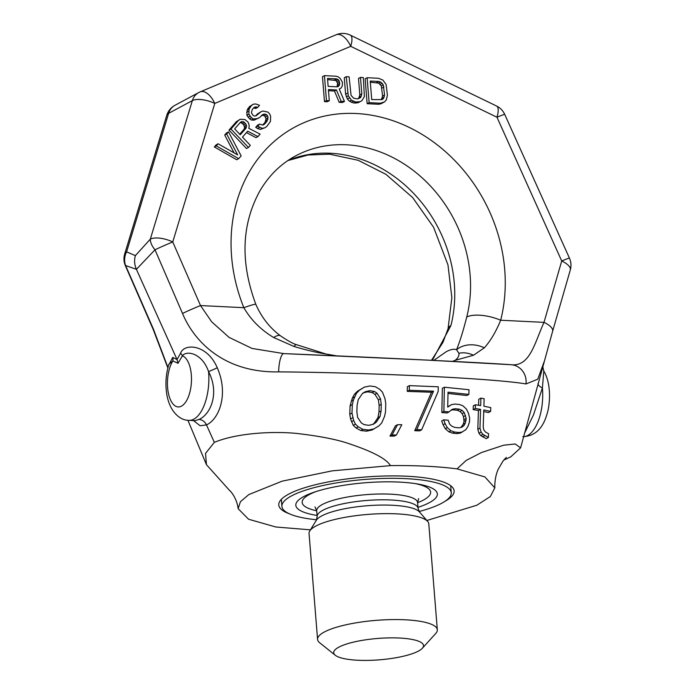 <?xml version="1.0" encoding="UTF-8"?>
<svg xmlns="http://www.w3.org/2000/svg" width="695" height="695" viewBox="0 0 695 695"><rect width="100%" height="100%" fill="white"/><g stroke="black" fill="none" stroke-linecap="round" stroke-linejoin="round"><path stroke-width="1.04" d="M168.616 365.257L172.734 357.404L177.043 359.558L136.402 269.321C134.413 264.682 134.074 260.121 135.386 255.63L150.311 239.149A17.167 6.828 16.9 0 1 172.751 241.956L214.781 103.433L350.732 46.339L496.968 117.229L561.716 260.972L544.003 322.358C534.585 342.93 530.068 367.099 510.712 364.693C483.624 362.694 371.469 357.213 283.864 353.607A17.167 4.431 -87.6 0 0 283.821 353.607L252.042 348.438L229.081 337.379L211.706 321.846L200.516 305.565L172.751 241.956A17.167 0.825 -23.7 0 0 155.002 249.792A17.167 9.522 -140.3 0 1 150.311 239.149L192.35 100.627A17.167 6.828 16.9 0 1 214.781 103.433A17.167 8.939 67.2 0 0 200.238 91.844L200.238 91.844A17.167 17.167 0 0 0 198.779 92.539L175.062 105.24A17.167 17.167 0 0 0 166.739 115.387L124.709 253.91A17.167 17.167 0 0 0 125.413 265.785A17.167 0.825 156.3 0 1 125.604 265.533A17.167 16.115 -52.9 0 1 126.603 251.851A17.167 6.828 -163.1 0 0 124.709 253.91M135.386 255.63L126.603 251.851L168.633 113.328A17.167 6.828 -163.1 0 0 166.739 115.387M167.964 367.551L153.395 329.056L125.604 265.533L136.402 269.321L155.002 249.792L182.516 313.454A17.167 0.86 -23.5 0 1 200.516 305.565L243.849 307.685A25.741 1.685 -22 0 1 255.856 304.384C240.209 262.363 241.504 224.633 259.721 191.212C268.774 175.661 280.711 163.898 295.54 155.932A128.714 109.749 -118.2 0 1 424.054 179.605A128.714 109.749 -118.2 0 1 466.727 317.059C463.252 330.759 459.855 341.645 456.554 349.733L458.987 353.425M503.658 460.159L510.782 456.841L520.59 447.858L515.212 443.975L503.71 445.2L481.505 452.523L466.171 460.429L457.049 468.873C437.494 466.371 415.297 465.294 390.46 465.615L332.314 470.836L282.127 481.166L248.801 494.588L240.418 501.712L238.15 508.688L248.575 519.235L275.846 527.001L310.439 529.842M193.445 420.571L200.143 425.766L206.476 424.897L214.338 442.359L205.529 453.401L206.441 464.677L229.897 490.826C228.342 489.011 236.674 496.308 238.15 508.688M552.525 331.541A17.167 6.742 -164 0 0 552.603 331.315L520.59 447.858M214.338 442.359C238.02 432.481 276.228 431.065 298.407 433.628C321.272 436.356 338.613 439.874 350.436 444.174C373.102 451.802 386.446 458.943 390.46 465.615M199.013 419.415C210.298 414.724 219.933 393.587 208.57 371.616A38.616 17.957 92.8 0 1 188.953 420.345L195.121 420.649L199.013 419.415C202.323 419.737 204.808 421.561 206.476 424.897C219.055 419.311 228.916 394.239 217.257 367.751C207.084 343.964 184.123 343.043 180.587 353.19L177.043 359.558L178.016 363.294L172.864 360.948A25.741 11.971 -87.2 0 0 171.335 401.536A25.741 11.971 -87.2 0 0 190.048 391.52A25.741 11.971 -87.2 0 0 182.385 355.849L178.016 363.294M544.133 361.756L537.756 379.209L525.985 383.961C496.378 378.636 374.709 372.685 278.643 371.868C223.972 372.972 194.018 341.271 182.516 313.454M364.345 387.124L357.369 391.311L354.398 394.282L352.33 398.157L350.098 405.802L349.767 414.281L350.558 418.92L353.234 425.331L356.048 427.972L360.766 430.526L366.43 431.178L372.068 430.014L378.862 425.913L381.659 423.038L384.526 416.435L385.543 411.744L385.751 403.335L384.987 398.678L382.476 392.18L379.861 389.435L375.413 386.741L369.94 385.968L364.345 387.124L359.541 390.147L356.587 393.109L353.468 399.851L352.322 404.612L351.991 413.082L353.651 420.492L355.458 424.141L358.255 426.791L362.946 429.354L368.585 430.023L374.197 428.867M397.514 424.706L395.464 425.809L389.973 436.113L394.352 436.078L396.411 434.974L401.814 424.714L397.514 424.706L392.041 435.009L396.411 434.974M409.398 385.621L407.374 386.715L407.27 391.372L431.508 392.249L414.75 430.709L419.632 430.865L421.657 429.779L438.18 391.45L438.276 386.794L409.398 385.621L409.303 390.286L433.532 391.172L416.774 429.623L421.657 429.779M451.081 410.232L453.001 409.807L457.31 410.276L460.116 411.544L462.166 413.673L463.478 416.653L464.051 421.422L463.296 424.132L460.959 427.416M443.705 419.841L441.681 420.927L443.106 424.775L445.26 428.693L448.874 431.83L452.48 433.133L456.763 433.619L460.29 433.115L465.893 429.649L468.048 426.2L469.533 421.717L469.638 417.973L468.395 413.108L466.423 409.094L462.992 405.854L459.473 404.507L455.155 404.047L451.481 404.629L447.719 407.096L448.032 392.18L468.873 394.413L468.995 389.739L444.374 387.219L443.879 411.449L449.109 411.883L452.115 409.355L455.051 408.712L459.369 409.173L462.175 410.432L464.243 412.561L466.18 418.433L465.372 423.02L463.913 425.644L461.775 427.243L458.935 427.842L454.634 427.373L451.75 426.148L449.587 424.072L448.188 420.214L443.705 419.841L445.13 423.689L447.293 427.607L450.916 430.744L454.53 432.038L458.822 432.507L462.357 432.003M451.481 404.629L447.728 406.844M448.006 393.44L466.788 395.524L468.873 394.413M444.374 387.219L442.35 388.305L441.855 412.543L447.076 412.978L449.109 411.883M483.72 411.544L488.411 412.561L490.627 411.37L490.774 407.609L483.902 406.21L484.146 398.704L480.914 398.122L480.679 405.619L475.415 404.751L475.31 408.495L480.566 409.372L479.967 428.129L481.122 432.125L482.947 434.375L488.403 437.45L488.55 433.689L485.536 432.073L483.737 429.805L483.207 426.86L483.772 409.963L490.627 411.37M480.914 398.122L478.777 399.269L478.586 405.263M475.415 404.751L473.295 405.88L473.191 409.624L478.421 410.519L477.812 429.284L478.951 433.289L480.758 435.548L486.161 438.658L488.403 437.45M362.981 392.927L367.672 391.798L372.251 392.579L374.935 394.369L378.41 399.886L379.157 405.48L378.983 412.022L377.924 417.66L374.11 423.394L372.668 424.402M538.069 383.432A8.583 3.475 -164.5 0 0 542.413 387.932L533.473 414.95L524.412 433.515M542.726 366.404L543.794 371.06L542.413 387.932A38.616 17.957 -87.2 0 1 523.57 436.668M217.257 367.751A8.583 0.556 -23.8 0 1 208.57 371.616C202.037 352.695 186.19 350.245 182.385 355.849A8.583 5.343 -152.5 0 0 180.587 353.19M172.734 357.404A8.583 7.367 -58.8 0 1 172.864 360.948L168.981 364.111M426.852 520.486L476.874 505.213L490.375 496.508L494.805 487.873L484.893 476.918L457.049 468.873M445.009 501.303A87.952 20.937 175.4 0 0 454.122 490.887A87.952 20.937 175.4 0 0 386.49 475.971A87.952 20.937 175.4 0 0 288.677 494.136A87.952 20.937 175.4 0 0 278.773 504.987A87.952 20.937 175.4 0 0 289.441 513.822M433.767 360.427L446.138 351.766C450.586 349.377 454.061 348.699 456.554 349.733M570.265 270.086A17.167 6.759 -163.8 0 0 570.291 269.99L552.603 331.315A17.167 6.742 -164 0 0 544.003 322.358L500.669 320.239C495.978 331.697 490.54 340.889 484.337 347.821L473.486 355.249A25.741 22.014 -124.8 0 0 458.969 353.242C459.204 355.823 457.944 358.186 455.182 360.314L452.384 361.365M336.693 355.875L325.912 353.998L296.513 344.677A25.741 3.779 -68.6 0 0 294.037 346.475L273.682 337.527C260.868 329.847 250.921 319.9 243.849 307.685A154.464 131.702 -118.2 0 1 356.135 113.511A154.464 131.702 -118.2 0 1 500.669 320.239A25.741 9.834 -165.7 0 0 466.727 317.059M431.499 360.314L442.993 342.296L448.058 328.709A25.741 9.834 14.3 0 1 450.925 325.521L432.325 360.349M153.395 329.056A17.167 0.86 156.5 0 0 153.152 329.343L125.413 265.785M569.457 258.158A17.167 0.721 155.8 0 0 561.716 260.972A17.167 6.759 -163.8 0 1 570.291 269.99A17.167 17.167 0 0 0 569.457 258.158L504.718 114.414A17.167 0.721 155.8 0 0 496.968 117.229A17.167 5.812 115.9 0 0 496.551 106.014L350.306 35.132A17.167 5.812 115.9 0 1 350.732 46.339A17.167 8.939 67.2 0 0 336.18 34.75L336.18 34.75A17.167 8.939 67.2 0 0 335.781 34.941M525.985 383.961A17.167 16.167 -86 0 0 511.155 364.719L511.155 364.719A17.167 16.167 -86 0 0 510.712 364.693M278.643 371.868A17.167 4.431 -87.6 0 1 283.821 353.607L427.72 360.123L511.155 364.719M283.777 353.607L282.804 353.555M328.492 90.724L334.486 91.019L339.177 102.339L342.496 102.495L344.468 101.444L339.221 89.038L341.036 88.065L342.288 86.015L342.461 82.323L340.263 78.526L338.239 76.841L335.824 76.189L324.443 75.633L326.45 100.558L329.3 100.697L328.396 89.559L336.458 89.959L341.149 101.279L344.468 101.444M324.443 75.633L322.471 76.693L324.478 101.618L327.319 101.757L329.3 100.697M360.488 77.397L361.808 93.834L360.688 97.482L357.491 98.907L353.659 98.195L351.071 95.424L349.107 76.841L346.258 76.702L348.264 95.814L351.453 100.193L355.849 102L360.08 101.679L361.887 100.706L364.389 96.605L363.329 77.536L360.488 77.397L358.507 78.457L359.828 94.894L358.542 98.655M346.258 76.702L344.286 77.762L345.606 94.199L347.413 99.038L349.481 101.253L353.877 103.051L358.099 102.73L361.887 100.706M367.125 77.718L365.144 78.778L367.151 103.703L378.532 104.259L380.86 103.842L384.648 101.818L386.377 99.793L387.41 95.085L386.09 84.46L382.902 80.081L378.506 78.274L367.125 77.718L369.132 102.643L380.512 103.199L384.648 101.818M228.525 131.859L226.692 133.961L237.681 154.933L218.126 143.787L216.293 145.889L238.698 158.686L241.139 155.88L228.525 131.859L226.544 132.919L224.711 135.021L234.076 152.874M218.126 143.787L216.154 144.847L214.312 146.949L236.717 159.746L238.698 158.686M246.438 132.606L255.986 137.645L257.958 136.594L260.104 134.135L248.775 128.28L249.253 126.099L248.68 123.475L247.872 121.946L244.961 119.557L240.209 119.271L238.307 120.635L230.966 129.053L248.48 147.462L250.313 145.359L242.494 137.132L247.689 131.173L257.958 136.594M240.209 119.271L236.335 121.695L228.994 130.113L246.508 148.522L248.48 147.462M253.354 104.189L249.479 106.613L247.099 110.157L246.89 115.318L249.566 118.802L251.364 120.018L254.075 120.183L259.617 117.49L263.049 114.371L264.708 114.102L266.437 114.579L267.558 115.752L268.062 117.629L267.036 121.26L264.595 124.066L262.997 125.083L259.539 124.136L257.706 126.238L262.276 128.358L264.925 127.776L266.828 126.421L270.433 121.469L270.642 116.308L269.764 114.041L267.896 112.086L263.084 111.052L261.112 111.669L256.09 115.804L254.422 116.074L253.006 115.248L251.442 112.938L252.163 109.654L253.996 107.551L255.291 106.891L257.697 107.404L259.53 105.301L255.699 103.963L253.354 104.189L251.451 105.553L249.079 109.098L248.862 114.258L251.538 117.742L253.336 118.958L258.019 118.498M261.476 115.37L264.465 115.639L266.081 118.689L265.064 122.32L262.675 125.057M259.539 124.136L257.558 125.187L255.725 127.298L257.524 128.514L260.304 129.418L264.925 127.776M261.112 111.669L257.237 114.093L255.691 115.865M253.632 107.968L255.717 108.463L257.697 107.404M327.597 79.586L336.006 80.524L337.64 83.244L337.066 86.814M370.322 82.201L378.723 83.139L381.312 85.911L382.589 96.006L381.303 99.776M240.114 122.659L241.148 122.72L243.684 124.718L244.631 127.732L244.093 129.174L239.706 134.204M199.839 92.035A17.167 8.939 67.2 0 1 200.238 91.844L336.18 34.75A17.167 17.167 0 0 1 350.306 35.132M473.486 355.249L455.182 360.314M325.912 353.998C316.208 352.461 305.574 349.959 294.037 346.475M484.337 347.821A25.741 20.694 -155 0 0 456.554 349.75M273.682 337.527A25.741 6.985 -52.3 0 1 280.459 335.807C287.973 340.88 293.325 343.834 296.513 344.677M334.486 91.019L336.458 89.959M324.478 101.618L326.45 100.558M339.221 89.038L341.036 88.065M339.177 102.339L341.149 101.279M337.153 86.823L328.144 86.38L327.501 78.431L336.51 78.865L337.979 79.465L339.012 80.577L339.742 83.782L338.535 86.362L337.153 86.823M370.227 81.046L378.758 81.463L380.704 82.08L383.284 84.851L384.57 94.946L383.449 98.594L382.111 99.585L371.721 99.602L370.227 81.046M246.065 128.115L240.253 134.787L234.667 128.905L240.479 122.242L243.12 121.66L244.544 122.485L246.473 125.187L246.065 128.115L244.093 129.174M337.423 86.406L339.395 85.346M337.77 84.833L339.742 83.782M337.64 83.244L339.612 82.184M337.04 81.636L339.012 80.577M336.006 80.524L337.979 79.465M334.538 79.925L336.51 78.865M358.099 102.73L360.08 101.679M355.77 103.147L357.751 102.087M353.877 103.051L355.849 102M351.462 102.408L353.434 101.348M349.481 101.253L351.453 100.193M347.413 99.038L349.385 97.986M346.292 96.874L348.264 95.814M345.606 94.199L347.578 93.139M358.707 98.534L360.688 97.482M359.524 96.996L361.504 95.936M359.828 94.894L361.808 93.834M380.86 103.842L382.841 102.79M378.532 104.259L380.512 103.199M367.151 103.703L369.132 102.643M376.786 82.523L378.758 81.463M381.468 99.646L383.449 98.594M382.293 98.108L384.266 97.048M382.589 96.006L384.57 94.946M381.955 88.056L383.927 86.997M381.312 85.911L383.284 84.851M380.235 84.269L382.207 83.218M378.723 83.139L380.704 82.08M214.312 146.949L216.293 145.889M224.711 135.021L226.692 133.961M228.994 130.113L230.966 129.053M236.335 121.695L238.307 120.635M244.631 127.732L246.612 126.672M244.501 126.247L246.473 125.187M243.684 124.718L245.665 123.667M242.572 123.545L244.544 122.485M241.148 122.72L243.12 121.66M240.427 122.303L241.764 121.582M254.665 108.029L256.646 106.969M253.944 107.612L255.291 106.891M257.237 114.093L259.218 113.033M260.304 129.418L262.276 128.358M257.524 128.514L259.496 127.454M255.725 127.298L257.706 126.238M262.736 125.065L264.595 124.066M265.064 122.32L267.036 121.26M265.916 120.522L267.888 119.471M266.081 118.689L268.062 117.629M265.577 116.812L267.558 115.752M264.465 115.639L266.437 114.579M262.727 115.162L264.708 114.102M254.075 120.183L256.047 119.123M251.364 120.018L253.336 118.958M249.566 118.802L251.538 117.742M248.072 117.229L250.052 116.178M246.89 115.318L248.862 114.258M246.621 112.347L248.602 111.287M247.099 110.157L249.079 109.098M247.95 108.368L249.931 107.308M249.479 106.613L251.451 105.553M366.43 431.178L368.585 430.023M360.766 430.526L362.946 429.354M356.048 427.972L358.255 426.791M353.234 425.331L355.458 424.141M351.427 421.683L353.651 420.492M350.558 418.92L352.791 417.73M349.767 414.281L351.991 413.082M350.098 405.802L352.322 404.612M351.253 401.032L353.468 399.851M352.33 398.157L354.537 396.975M354.398 394.282L356.587 393.109M357.369 391.311L359.541 390.147M357.108 405.281L358.264 399.59L362.251 393.77L365.127 391.772L369.801 390.66L374.37 391.441L377.046 393.24L380.504 398.765L381.26 404.351L381.086 410.901L380.026 416.54L376.23 422.256L373.415 424.219L368.732 425.34L364.058 424.61L361.27 422.873L357.63 417.443L356.874 411.857L357.108 405.281M374.11 423.394L376.23 422.256M377.924 417.66L380.026 416.54M378.983 412.022L381.086 410.901M379.157 405.48L381.26 404.351M378.41 399.886L380.504 398.765M374.935 394.369L377.046 393.24M372.251 392.579L374.37 391.441M367.672 391.798L369.801 390.66M389.973 436.113L392.041 435.009M414.75 430.709L416.774 429.623M431.508 392.249L433.532 391.172M407.27 391.372L409.303 390.286M441.855 412.543L443.879 411.449M456.763 433.619L458.822 432.507M452.48 433.133L454.53 432.038M448.874 431.83L450.916 430.744M445.26 428.693L447.293 427.607M443.106 424.775L445.13 423.689M461.836 426.756L463.913 425.644M463.296 424.132L465.372 423.02M464.051 421.422L466.136 420.31M464.104 419.554L466.18 418.433M463.478 416.653L465.563 415.541M462.166 413.673L464.243 412.561M460.116 411.544L462.175 410.432M457.31 410.276L459.369 409.173M453.001 409.807L455.051 408.712M482.573 436.877L484.78 435.695M480.758 435.548L482.947 434.375M478.951 433.289L481.122 432.125M477.812 429.284L479.967 428.129M478.421 410.519L480.566 409.372M473.191 409.624L475.31 408.495M335.285 655.255A45.053 10.72 -4.6 0 0 357.864 660.25A45.053 10.72 175.4 0 0 422.36 648.253A45.053 10.72 175.4 0 0 399.364 638.027A45.053 10.72 -4.6 0 0 350.419 642.901A45.053 10.72 -4.6 0 0 335.285 655.255L319.674 642.762A60.065 14.3 -4.6 0 1 317.572 639.417A60.065 14.3 -4.6 0 1 405.115 619.784A60.065 14.3 175.4 0 1 437.32 629.783A60.065 14.3 175.4 0 1 435.774 633.423L422.36 648.253M437.32 629.783L428.798 523.856A60.065 14.3 175.4 0 0 427.712 521.485A60.065 14.3 175.4 0 0 396.593 513.857A60.065 14.3 175.4 0 0 315.808 526.08A60.065 14.3 175.4 0 0 309.744 530.98A60.065 14.3 175.4 0 0 309.049 533.491L317.572 639.417M317.068 515.464A70.994 16.897 -4.6 0 1 303.811 496.534A70.994 16.897 -4.6 0 1 313.349 492.468A70.994 16.897 -4.6 0 1 417.99 484.05A70.994 16.897 -4.6 0 1 429.354 502.667A70.994 16.897 -4.6 0 1 417.999 507.35M419.146 511.511A84.955 20.225 175.4 0 0 451.264 492.79A84.955 20.225 175.4 0 0 405.715 478.638A84.955 20.225 -4.6 0 0 281.901 506.412A84.955 20.225 -4.6 0 0 316.599 519.764M175.062 105.24A17.167 14.63 -118.2 0 0 168.633 113.328L192.35 100.627A17.167 14.63 -118.2 0 1 198.779 92.539M287.999 160.476A128.714 109.749 -118.2 0 1 412.022 191.759A128.714 109.749 -118.2 0 1 450.925 325.521M309.744 530.98L316.364 520.207A52.49 12.493 175.4 0 1 321.672 515.933A52.49 12.493 -4.6 0 1 375.604 505.23A52.49 12.493 -4.6 0 1 419.45 511.911L427.712 521.485M419.45 511.911L418.086 508.419A50.631 12.05 -4.6 0 0 379.157 499.835A50.631 12.05 -4.6 0 0 322.854 510.295A50.631 12.05 175.4 0 0 317.155 516.541L316.685 510.721L314.991 506.898M316.685 510.721A50.631 12.05 175.4 0 1 322.384 504.474A50.631 12.05 -4.6 0 1 378.688 494.015A50.631 12.05 -4.6 0 1 417.617 502.598L418.086 508.419M315.843 491.634A64.444 15.342 -4.6 0 0 309.414 494.51A64.444 15.342 175.4 0 0 316.694 510.816M417.626 502.694A64.444 15.342 175.4 0 0 423.385 500.079A64.444 15.342 -4.6 0 0 415.402 483.624M206.441 464.677L187.919 420.267M543.794 371.06C547.981 377.576 551.456 391.589 548.277 409.19C545.071 423.255 538.92 435.956 522.796 436.668M168.885 364.38C165.784 374.44 165.141 384.726 166.948 395.229C169.971 411.692 179.866 420.492 188.953 420.345M494.805 487.873C494.684 480.844 495.822 474.624 498.219 469.203L503.328 460.559L506.334 457.414M448.058 328.709L451.854 297.608L447.971 264.908L433.584 227.248L412.621 197.519L385.916 174.323L358.177 160.293L329.595 154.186L307.989 155.011L287.852 160.571M504.718 114.414A17.167 17.167 0 0 0 496.551 106.014M255.856 304.384C261.502 317.32 269.703 327.797 280.459 335.807M153.152 329.343L167.86 367.985M316.364 520.207L317.155 516.541M418.677 498.558L417.617 502.598M450.69 485.718L451.264 492.79M281.336 499.34L281.901 506.412"/></g></svg>
